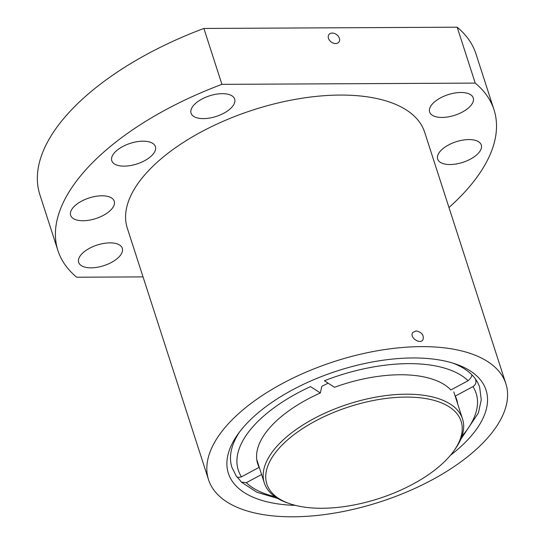 <?xml version="1.0" encoding="UTF-8"?>
<svg xmlns="http://www.w3.org/2000/svg" width="544" height="544" viewBox="0 0 544 544"><rect width="100%" height="100%" fill="white"/><g stroke="black" fill="none" stroke-linecap="round" stroke-linejoin="round"><path stroke-width="0.82" d="M237.15 477A130.186 61.52 162.1 0 0 239.754 479.924L241.278 482.045L246.337 482.705A124.977 59.058 162.1 0 0 274.904 496.638M460.748 439.328L478.387 412.984L481.263 399.847L479.686 387.328A130.186 61.52 162.1 0 0 475.415 378.957A130.186 61.52 162.1 0 0 471.845 374.768A130.186 61.52 162.1 0 0 452.758 363.079M328.114 383.153L321.756 386.383L320.368 392.972A104.564 49.416 162.1 0 0 257.706 463.848A104.564 49.416 162.1 0 0 259.155 467.337L241.475 476.83C238.299 477.741 236.538 477.374 236.191 475.735M450.881 389.96A104.564 49.416 162.1 0 0 334.492 387.274L324.374 380.739A124.977 59.058 162.1 0 1 468.092 380.718L450.881 389.96M457.674 403.893A104.564 49.416 162.1 0 0 456.715 399.575A104.564 49.416 162.1 0 0 455.274 396.086L472.954 386.594C475.816 384.73 476.639 382.187 475.415 378.957M261.589 474.511L246.337 482.705M241.475 476.83A124.977 59.058 162.1 0 1 310.522 386.614L320.368 392.972M468.092 380.718C470.601 378.583 471.852 376.604 471.845 374.768M239.578 431.936A130.186 61.52 162.1 0 0 231.914 467.357L236.409 476.36M505.872 383.697L424.626 132.144A156.223 73.821 162.1 0 0 253.273 109.908A156.223 73.821 162.1 0 0 127.303 228.174L208.549 479.726A156.223 73.821 162.1 0 0 293.128 516.8A156.223 73.821 162.1 0 0 447.141 471.131A156.223 73.821 162.1 0 0 505.872 383.697A156.223 73.821 162.1 0 0 334.519 361.461A156.223 73.821 162.1 0 0 208.549 479.726M416.214 330.902C422.015 332.336 424.238 335.349 422.878 339.932C419.71 344.753 408.966 337.015 412.889 332.411L416.214 330.902M448.97 207.516A229.126 108.276 162.1 0 0 494 109.738L475.946 53.836A229.126 108.276 162.1 0 0 457.184 27.2L475.238 83.103L221.938 84.354L203.884 28.451A229.126 108.276 162.1 0 0 39.868 194.684L57.929 250.587A229.126 108.276 162.1 0 0 76.684 277.222L143.038 276.896M221.938 84.354A229.126 108.276 162.1 0 0 57.929 250.587M494 109.738A229.126 108.276 162.1 0 0 475.238 83.103M203.884 28.451L457.184 27.2M203.463 118.626A22.916 10.826 162.1 0 0 226.052 111.921A22.916 10.826 162.1 0 0 234.668 99.103A22.916 10.826 162.1 0 0 209.535 95.839A22.916 10.826 162.1 0 0 191.06 113.186A22.916 10.826 162.1 0 0 203.463 118.626M124.182 166.138A22.916 10.826 162.1 0 0 146.771 159.44A22.916 10.826 162.1 0 0 155.387 146.615A22.916 10.826 162.1 0 0 130.254 143.358A22.916 10.826 162.1 0 0 111.778 160.698A22.916 10.826 162.1 0 0 124.182 166.138M83.048 220.755A22.916 10.826 162.1 0 0 105.638 214.057A22.916 10.826 162.1 0 0 114.254 201.232A22.916 10.826 162.1 0 0 89.121 197.968A22.916 10.826 162.1 0 0 70.645 215.315A22.916 10.826 162.1 0 0 83.048 220.755M91.093 267.838A22.916 10.826 162.1 0 0 113.676 261.14A22.916 10.826 162.1 0 0 122.291 248.316A22.916 10.826 162.1 0 0 97.158 245.052A22.916 10.826 162.1 0 0 78.683 262.398A22.916 10.826 162.1 0 0 91.093 267.838M450.078 164.526A22.916 10.826 162.1 0 0 472.668 157.828A22.916 10.826 162.1 0 0 481.284 145.003A22.916 10.826 162.1 0 0 456.151 141.746A22.916 10.826 162.1 0 0 437.675 159.086A22.916 10.826 162.1 0 0 450.078 164.526M442.041 117.443A22.916 10.826 162.1 0 0 464.63 110.745A22.916 10.826 162.1 0 0 473.239 97.92A22.916 10.826 162.1 0 0 448.113 94.663A22.916 10.826 162.1 0 0 429.638 112.003A22.916 10.826 162.1 0 0 442.041 117.443M450.384 455.342A135.395 63.981 162.1 0 0 455.423 363.936A135.395 63.981 162.1 0 0 237.912 434.194A135.395 63.981 162.1 0 0 295.467 505.383M335.614 43.547A6.249 4.57 37 0 0 338.912 42.065A6.249 4.57 37 0 0 335.832 34.102A6.249 4.57 37 0 0 328.93 34.551A6.249 4.57 37 0 0 329.508 40.29A6.249 4.57 37 0 0 335.614 43.547M453.914 450.806L455.185 449.018A104.149 49.218 162.1 0 0 462.529 418.914A104.149 49.218 162.1 0 0 348.289 404.09A104.149 49.218 162.1 0 0 264.309 482.936A104.149 49.218 162.1 0 0 287.871 503.057L289.945 503.764A102.068 48.232 162.1 0 0 322.116 508.266A102.068 48.232 162.1 0 0 453.914 450.806A102.068 48.232 162.1 0 0 416.235 397.433A102.068 48.232 162.1 0 0 289.286 438.437A102.068 48.232 162.1 0 0 289.945 503.764M461.944 436.227A124.977 59.058 162.1 0 0 472.954 386.594M277.692 498.454L256.843 492.245L241.271 482.052M256.748 459.53L264.309 482.936M453.812 391.932L462.529 418.914"/></g></svg>
